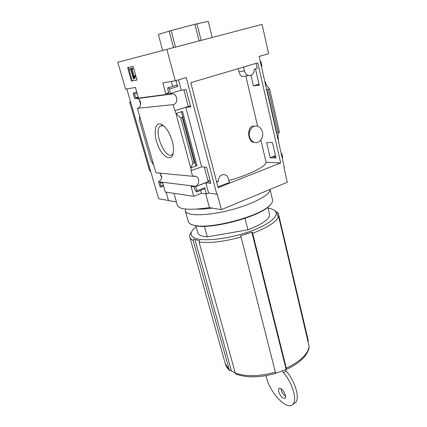 <?xml version="1.0" encoding="UTF-8"?>
<svg xmlns="http://www.w3.org/2000/svg" width="427" height="427" viewBox="0 0 427 427"><rect width="100%" height="100%" fill="white"/><g stroke="black" fill="none" stroke-linecap="round" stroke-linejoin="round"><path stroke-width="0.64" d="M210.073 180.573L207.89 180.557M228.888 180.568C250.019 174.574 265.888 166.498 266.101 162.239L260.86 139.987M257.636 126.291L245.797 75.979M238.234 68.64L238.987 71.784C239.76 74.399 240.748 75.99 241.949 76.561L248.626 75.547C246.55 74.955 245.173 73.401 244.479 70.887L243.577 67.06M253.873 126.44C251.455 124.577 247.463 130.064 248.994 136.672C249.811 139.512 251.076 141.369 252.8 142.239L254.086 142.244C251.802 141.337 250.281 139.48 249.528 136.667C247.906 130.785 252.923 124.497 257.721 126.317C260.118 127.203 261.692 129.098 262.456 132.007C264.051 137.926 258.949 144.225 254.086 142.244M210.431 181.939L208.195 181.705L204.319 167.053M190.495 106.248L188.296 106.456L183.92 89.894M218.117 187.672L190.768 82.699L257.791 62.849L280.683 162.949L218.117 187.672M216.436 181.224L218.298 181.416C218.683 176.17 221.053 173.981 225.408 174.851C226.902 175.572 227.895 176.831 228.397 178.635L229.358 182.42L217.925 186.93M266.101 162.239L280.683 162.949M272.469 142.597L266.613 142.57L270.152 157.755L276.013 157.979L272.469 142.597M250.959 75.408L253.403 85.896L259.237 85.16L255.463 68.768M256.109 63.345L257.23 68.235L254.327 69.11C254.182 73.609 252.282 75.755 248.626 75.547M170.549 93.481L181.283 90.257L186.108 89.59L190.666 106.883L185.814 107.321L174.835 110.705L173.197 104.674C178.022 103.772 177.894 95.061 173.026 93.844L170.282 93.908L170.181 93.529L170.549 93.481L169.332 88.992L168.286 87.658L167.864 87.77L167.758 89.222L168.841 93.209L165.729 93.63L162.794 82.875L175.267 80.778L186.252 77.586L216.788 194.162L217.242 193.981L221.346 209.652L209.401 207.597C190.175 210.378 179.5 209.646 177.365 205.408L177.285 205.115M175.267 80.778L166.877 49.372L262.077 24.403L268.599 53.653L259.109 56.412L284.302 167.138L283.896 167.304L287.302 182.254L221.346 209.652M195.406 186.642L195.31 186.268C199.436 185.179 199.953 177.92 196.014 176.308L192.598 176.282L191.066 170.624L201.635 166.872L206.551 167.208L210.799 183.332L205.862 182.793L195.406 186.642L208.195 181.705M270.152 157.755L275.484 155.695M281.196 153.49L281.115 153.144M277.961 138.513L278.975 143.739M277.801 138.572L278.361 138.364L277.78 135.813L279.322 131.756L278.084 132.21L276.632 133.443M275.522 155.86L272.997 156.837L275.773 156.939M282.46 158.38L282.658 157.28L281.788 153.437L281.233 153.651M281.788 153.437L281.356 153.426M174.835 110.705L188.296 106.456M253.403 85.896L259.002 84.13M264.986 82.24L263.699 76.598M259.018 84.204L256.365 85.037L259.13 84.69M265.605 84.968L266.186 84.781L265.583 82.128L265.002 82.315M265.583 82.128L265.151 82.187M261.511 66.174L261.409 66.521M261.34 66.228L261.927 66.052L260.977 61.856L260.075 60.655M172.236 141.043C173.474 145.676 173.816 149.642 173.255 152.935C171.702 161.828 163.157 157.712 158.326 146.354C153.314 135.156 154.414 122.223 160.632 124.011C165.414 125.986 169.284 131.66 172.236 141.043M136.32 98.423L137.163 98.578C141.689 99.651 141.865 107.476 137.398 108.303L173.197 104.674M137.398 108.303L155.93 172.764L192.598 176.282M191.445 170.656L175.203 110.673M181.283 90.257L178.518 79.833M169.332 88.992L177.669 86.521L176.073 80.543M201.635 166.872L185.814 107.321M175.972 113.507L182.494 111.431L181.646 112.963L182.676 116.347L182.142 117.324L180.653 117.804L175.972 113.507M196.996 165.617L195.673 165.286L195.198 163.061L194.36 162.831L192.919 163.36L190.709 167.939L196.996 165.617L182.494 111.431M277.219 136.021L277.78 135.813M159.693 173.127C162.65 176.522 162.26 179.409 158.524 181.79L159.682 185.814L160.573 187.069L160.974 187.047L161.011 185.991L160.056 182.671L162.74 183.002L165.329 192.065L193.751 196.303L201.432 193.276L206.332 193.954L208.589 193.057L205.862 182.793M208.589 193.057L216.788 194.162M131.473 81.071L137.008 80.014L133.139 66.377L127.63 67.679L131.473 81.071L136.992 79.945M166.877 49.372L117.772 62.262L125.575 89.126L135.45 87.466L138.273 97.351L135.679 97.703L134.649 94.1L133.528 92.926L133.368 94.287L134.622 98.648L170.282 93.908M158.524 181.79L195.31 186.268M193.751 196.303L191.077 186.514L194.28 186.909L195.272 190.554L196.569 191.985L196.895 190.773L195.79 186.69M206.332 193.954L204.672 187.736L204.373 188.947M197.818 232.672L197.893 232.945C198.651 235.096 201.784 236.414 207.298 236.9L204.421 226.305M161.636 178.08L160.392 173.714M140.664 104.62L139.33 99.955M166.124 192.182L168.516 200.562L176.383 201.918M153.757 165.206L151.073 160.798L139.432 120.398L139.682 116.261M200.658 190.405L201.432 193.276M177.669 86.521L176.623 85.197L176.276 85.261M171.35 81.44L172.663 86.329M266.512 88.965L268.386 89.435L269.661 89.024L266.186 84.781M212.219 37.48L208.248 21.35L194.909 24.28L171.147 30.53L158.348 34.47L162.655 50.482M126.814 88.917L158.636 198.752L168.478 200.444M145.837 97.431L147.39 96.95M286.41 369.435C300.245 362.913 307.851 355.355 309.228 346.756L278.623 216.462C276.595 221.768 267.932 227.377 252.635 233.291L286.314 368.154L286.41 369.424L275.741 373.246M235.293 373.097L231.439 370.866L229.635 370.444L229.24 369.734L193.18 240.47C191.392 239.632 190.287 238.586 189.876 237.348C189.385 235.789 189.914 234.039 191.472 232.096M236.04 374.153C246.875 377.954 260.091 377.703 275.693 373.395L241.047 237.049C223.839 241.677 209.849 243.347 199.073 242.05L235.298 373.123L236.051 374.137M308.379 341.045L278.297 213.185L274.833 210.607M196.185 226.742L193.927 228.712C189.988 232.699 190.164 235.768 194.461 237.919C203.22 242.248 232.501 238.517 254.102 229.886C275.831 221.309 282.183 211.365 270.376 208.654L268.097 208.195M199.073 242.05L199.671 240.727L193.773 239.173L193.18 240.47M252.635 233.291L252.085 232.08L240.508 235.827L241.047 237.049M278.297 213.185L277.107 212.481L277.411 215.752L278.623 216.462M205.734 193.869L209.401 207.597M207.298 236.9L247.9 229.795C262.973 223.967 270.179 218.752 269.522 214.157L267.873 207.276M247.9 229.795L245.023 218.346M194.958 239.654L231.439 370.866M251.829 232.171L286.138 369.398M282.258 370.935L283.565 372.691L286.25 371.111L285.22 369.771M293.648 403.793L295.425 402.677C300.154 398.524 295.297 381.53 286.25 371.111M266.106 375.643C268.482 391.084 286.843 411.42 292.799 404.321C297.491 400.184 292.602 383.163 283.565 372.691M278.601 391.548C280.566 396.55 282.749 398.781 285.161 398.242C287.547 396.165 280.881 385.992 278.826 388.538L278.601 391.548M280.987 388.698L281.196 389.974C282.076 392.835 283.539 395.007 285.594 396.491M150.651 171.19L149.696 171.104L129.664 102.064L130.539 101.77M130.593 101.946L129.664 102.064M173.218 153.128L172.348 154.275C165.868 161 153.112 131.778 160.109 126.237L163.077 125.607L163.808 125.869M133.891 78.888L134.542 76.492L134.238 75.835L133.582 77.356L131.324 69.452L131.986 69.302L131.697 68.288L129.861 68.71L130.15 69.718L130.806 69.569L133.491 78.963L134.708 78.659L135.359 76.262L134.542 76.492M131.986 69.302L132.808 69.078L132.519 68.064L129.861 68.71M132.519 68.064L131.697 68.288M134.099 76.091L132.156 69.254M135.359 76.262L135.06 75.606L134.238 75.835M128.458 67.487L132.279 80.842M199.105 40.917L194.909 24.28M201.096 40.4L196.922 23.784M175.508 47.109L171.147 30.53M173.533 47.627L169.167 31.086M135.679 97.703L138.167 96.966M165.729 93.63L168.713 92.739M279.322 131.756L269.661 89.024M192.919 163.36L180.653 117.804M216.654 182.057L218.298 181.416M190.986 224.287L194.92 225.643C210.303 229.774 258.703 217.076 269.202 206.156L271.476 203.524M188.286 221.512L188.366 221.805C188.926 223.438 190.928 224.618 194.365 225.349C209.913 229.518 258.943 216.654 269.554 205.622C272.015 203.343 272.997 201.379 272.495 199.74L270.051 189.417M185.489 209.027L185.377 211.077C186.727 216.142 206.865 216.073 229.758 210.196C252.667 204.378 270.878 194.637 270.035 189.423M197.055 209.07C201.176 209.289 206.268 208.968 212.326 208.104M260.385 62.027L260.977 61.856M196.895 190.773L204.672 187.736M282.103 157.494L282.658 157.28M286.314 368.154C300.346 361.466 307.968 354.154 309.18 346.217M225.301 363.809L229.24 369.734M235.298 373.123C246.085 376.849 259.515 376.513 275.586 372.109M161.011 185.991L163.349 185.115M133.528 92.926L136.741 91.992M133.742 92.894L136.752 92.018M134.649 94.1L137.136 93.374M168.024 87.695L176.356 85.24M168.286 87.658L176.623 85.197M278.084 132.21L268.386 89.435M276.872 133.149L266.875 89.163M195.187 163.013L182.692 116.406M194.36 162.831L182.142 117.324M238.987 71.784L244.479 70.887M137.163 98.578L173.026 93.844M193.271 176.047L196.014 176.308M197.893 232.945L195.934 225.83M189.876 237.348L225.456 364.348C226.166 366.644 227.559 368.677 229.625 370.455M173.97 193.351L177.365 205.408M292.799 404.321L295.425 402.677M278.826 388.538L279.274 388.266M163.077 125.607L160.632 124.011M160.109 126.237L162.425 125.485M160.974 187.047L163.616 186.055M196.815 191.904L204.581 188.867M195.187 163.023L182.676 116.347M188.366 221.805L185.377 211.077M269.202 206.156L269.554 205.622M194.92 225.643L194.365 225.349"/></g></svg>
